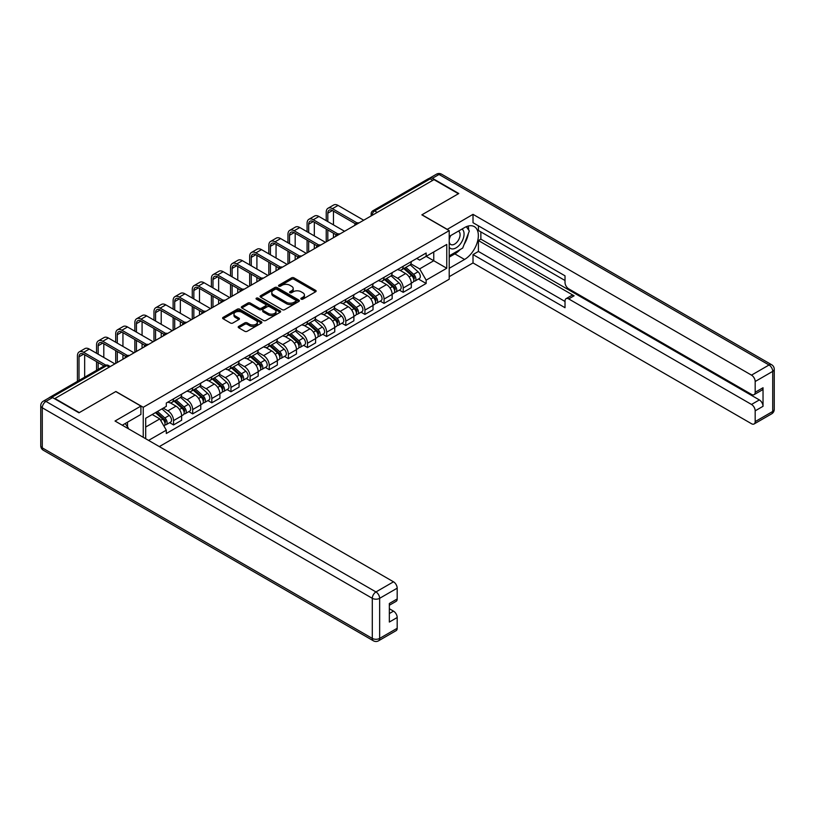 <?xml version="1.0" encoding="UTF-8"?>
<svg xmlns="http://www.w3.org/2000/svg" width="815" height="815" viewBox="0 0 815 815"><rect width="100%" height="100%" fill="white"/><g stroke="black" fill="none" stroke-linecap="round" stroke-linejoin="round"><path stroke-width="1.22" d="M301.173 299.146A1.192 0.693 0 0 0 302.854 299.146L315.649 291.76A1.701 0.988 0 0 0 316.149 291.067A1.701 0.988 0 0 0 315.649 290.374L293.971 277.854A1.701 0.988 0 0 0 291.566 277.854L278.771 285.25A1.192 0.693 0 0 0 280.452 286.218L282.112 285.26A5.45 3.148 0 0 1 289.824 285.26L291.627 286.31A5.45 3.148 0 0 1 293.217 288.53A5.45 3.148 0 0 1 291.627 290.751L289.967 291.709A1.192 0.693 0 0 0 291.658 292.687L293.308 291.729A5.45 3.148 0 0 1 301.02 291.729L302.823 292.768A5.45 3.148 0 0 1 304.423 294.999A5.45 3.148 0 0 1 302.823 297.22L301.173 298.178A1.192 0.693 0 0 0 301.173 299.146L301.173 298.178M238.703 326.387A1.701 0.988 0 0 0 238.204 327.08A1.701 0.988 0 0 0 238.703 327.773L244.785 331.287A1.701 0.988 0 0 0 247.19 331.287L261.401 323.086A1.701 0.988 0 0 0 261.9 322.394A1.701 0.988 0 0 0 261.401 321.691L239.722 309.18A1.701 0.988 0 0 0 237.318 309.18L223.106 317.381A1.701 0.988 0 0 0 222.607 318.074A1.701 0.988 0 0 0 223.106 318.777L230.451 323.015A1.701 0.988 0 0 0 232.856 323.015L238.938 319.5A1.701 0.988 0 0 0 239.437 318.808A1.701 0.988 0 0 0 238.938 318.115L235.301 316.006A4.554 2.628 0 0 1 233.966 314.152A4.554 2.628 0 0 1 236.778 311.717A4.554 2.628 0 0 1 241.739 312.288L256.012 320.529A4.554 2.628 0 0 1 257.346 322.394A4.554 2.628 0 0 1 254.535 324.818A4.554 2.628 0 0 1 249.573 324.248L247.19 322.872A1.701 0.988 0 0 0 244.785 322.872L238.703 326.387L238.703 327.773M143.246 407.286L115.883 391.495L79.32 412.604L54.911 398.504L433.998 179.636L458.417 193.736L421.854 214.844L449.208 230.635L143.246 407.286L143.246 437.319M282.235 309.669A1.701 0.988 0 0 0 284.639 309.669L298.85 301.458A1.701 0.988 0 0 0 299.349 300.766A1.701 0.988 0 0 0 298.85 300.073L277.171 287.552A1.701 0.988 0 0 0 274.767 287.552L260.555 295.764A1.701 0.988 0 0 0 260.056 296.456A1.701 0.988 0 0 0 260.555 297.149L282.235 309.669M256.878 299.411A1.192 0.693 0 0 1 258.09 299.574L280.105 312.288L265.914 320.478A1.701 0.988 0 0 1 263.51 320.478L241.831 307.958L247.913 304.474L247.913 303.058L241.831 306.572A1.701 0.988 0 0 0 241.332 307.265A1.701 0.988 0 0 0 241.831 307.958L241.831 306.572M247.913 304.474A1.701 0.988 0 0 1 250.317 304.474L250.317 303.058A1.701 0.988 0 0 0 247.913 303.058M250.317 303.058L259.109 308.141A1.701 0.988 0 0 0 261.523 308.141L265.558 305.808A1.701 0.988 0 0 0 266.057 305.116A1.701 0.988 0 0 0 265.558 304.413L256.399 299.136A1.192 0.693 0 0 1 258.09 298.158L280.126 310.882A1.701 0.988 0 0 1 280.625 311.575A1.701 0.988 0 0 1 280.126 312.277L280.126 310.882M159.312 446.6L449.208 279.229L449.208 230.635M49.847 397.404A3.474 2.007 -120 0 0 49.369 397.557A3.474 2.007 -120 0 0 49.002 397.893M377.202 212.43L374.625 210.942A3.474 2.007 60 0 0 372.883 210.779L428.466 178.689A3.474 2.007 60 0 1 430.198 178.862L374.625 210.942A3.474 2.007 120 0 0 372.17 215.201L372.17 215.333M432.775 180.349L430.198 178.862M403.201 266.261A7.977 4.605 60 0 1 401.551 269.846L409.65 265.17A7.977 4.605 -120 0 0 411.3 261.595M391.72 274.859L397.567 278.231A7.977 4.605 60 0 1 403.211 288.011L411.3 283.335A7.977 4.605 -120 0 0 405.656 273.565L399.859 270.213M411.3 283.335L411.3 287.654L403.211 292.33L399.319 290.089M401.551 269.846A7.977 4.605 60 0 1 397.628 269.49M403.211 288.011L403.211 292.33M384.069 277.314A7.977 4.605 60 0 1 382.418 280.9L390.507 276.224A7.977 4.605 -120 0 0 392.168 272.638M380.187 301.143L384.069 303.384L392.168 298.708L392.168 294.388A7.977 4.605 -120 0 0 386.524 284.608L380.727 281.267M382.418 280.9A7.977 4.605 60 0 1 378.486 280.533M372.577 285.912L378.425 289.284A7.977 4.605 60 0 1 384.069 299.064L384.069 303.384M364.926 288.367A7.977 4.605 60 0 1 363.276 291.943L371.375 287.267A7.977 4.605 -120 0 0 373.026 283.691M361.045 312.186L364.926 314.427L373.026 309.751L373.026 305.431A7.977 4.605 -120 0 0 367.382 295.662L361.585 292.31M363.276 291.943A7.977 4.605 60 0 1 359.344 291.587M353.435 296.955L359.283 300.338A7.977 4.605 60 0 1 364.926 310.108L364.926 314.427M345.794 299.411A7.977 4.605 60 0 1 344.134 302.997L352.233 298.321A7.977 4.605 -120 0 0 353.883 294.735M341.913 323.239L345.794 325.48L353.883 320.804L353.883 316.485A7.977 4.605 -120 0 0 348.239 306.705L342.453 303.363M344.134 302.997A7.977 4.605 60 0 1 340.212 302.64M334.303 308.009L340.15 311.381A7.977 4.605 60 0 1 345.794 321.161L345.794 325.48M326.652 310.464A7.977 4.605 60 0 1 325.002 314.05L333.101 309.374A7.977 4.605 -120 0 0 334.751 305.788M322.771 334.282L326.652 336.524L334.751 331.858L334.751 327.528A7.977 4.605 -120 0 0 329.107 317.758L323.311 314.417M325.002 314.05A7.977 4.605 60 0 1 321.069 313.683M315.161 319.052L321.008 322.434A7.977 4.605 60 0 1 326.652 332.204L326.652 336.524M307.51 321.507A7.977 4.605 60 0 1 305.859 325.093L313.958 320.417A7.977 4.605 -120 0 0 315.609 316.841M303.628 345.336L307.51 347.577L315.609 342.901L315.609 338.582A7.977 4.605 -120 0 0 309.965 328.812L304.168 325.46M305.859 325.093A7.977 4.605 60 0 1 301.927 324.737M296.018 330.106L301.866 333.478A7.977 4.605 60 0 1 307.51 343.258L307.51 347.577M288.378 332.561A7.977 4.605 60 0 1 286.727 336.147L294.816 331.471A7.977 4.605 -120 0 0 296.477 327.885M284.496 356.389L288.378 358.631L296.477 353.954L296.477 349.635A7.977 4.605 -120 0 0 290.833 339.855L285.036 336.514M286.727 336.147A7.977 4.605 60 0 1 282.795 335.78M276.886 341.159L282.734 344.531A7.977 4.605 60 0 1 288.378 354.311L288.378 358.631M269.235 343.614A7.977 4.605 60 0 1 267.585 347.19L275.684 342.524A7.977 4.605 -120 0 0 277.334 338.938M265.354 367.433L269.235 369.674L277.334 364.998L277.334 360.678A7.977 4.605 -120 0 0 271.69 350.908L265.894 347.557M267.585 347.19A7.977 4.605 60 0 1 263.653 346.833M257.744 352.202L263.591 355.585A7.977 4.605 60 0 1 269.235 365.354L269.235 369.674M250.103 354.657A7.977 4.605 60 0 1 248.443 358.243L256.542 353.567A7.977 4.605 -120 0 0 258.192 349.981M246.212 378.486L250.103 380.727L258.192 376.051L258.192 371.732A7.977 4.605 -120 0 0 252.548 361.952L246.762 358.61M248.443 358.243A7.977 4.605 60 0 1 244.52 357.887M238.612 363.256L244.459 366.628A7.977 4.605 60 0 1 250.103 376.408L250.103 380.727M230.961 365.711A7.977 4.605 60 0 1 229.31 369.297L237.399 364.621A7.977 4.605 -120 0 0 239.06 361.035M227.079 389.539L230.961 391.781L239.06 387.105L239.06 382.785A7.977 4.605 -120 0 0 233.416 373.005L227.619 369.664M229.31 369.297A7.977 4.605 60 0 1 225.378 368.93M219.469 374.309L225.317 377.681A7.977 4.605 60 0 1 230.961 387.451L230.961 391.781M211.819 376.764A7.977 4.605 60 0 1 210.168 380.34L218.267 375.664A7.977 4.605 -120 0 0 219.918 372.088M207.937 400.583L211.819 402.824L219.918 398.148L219.918 393.828A7.977 4.605 -120 0 0 214.274 384.059L208.477 380.707M210.168 380.34A7.977 4.605 60 0 1 206.236 379.984M200.327 385.352L206.175 388.735A7.977 4.605 60 0 1 211.819 398.504L211.819 402.824M192.686 387.808A7.977 4.605 60 0 1 191.026 391.394L199.125 386.718A7.977 4.605 -120 0 0 200.775 383.132M188.805 411.636L192.686 413.877L200.775 409.201L200.775 404.882A7.977 4.605 -120 0 0 195.142 395.102L189.345 391.76M191.026 391.394A7.977 4.605 60 0 1 187.104 391.027M181.195 396.406L187.042 399.778A7.977 4.605 60 0 1 192.686 409.558L192.686 413.877M173.544 398.861A7.977 4.605 60 0 1 171.894 402.437L179.993 397.771A7.977 4.605 -120 0 0 181.643 394.185M169.663 422.679L173.544 424.921L181.643 420.245L181.643 415.925A7.977 4.605 -120 0 0 175.999 406.155L170.203 402.804M171.894 402.437A7.977 4.605 60 0 1 167.961 402.08M163.234 408.142L167.9 410.831A7.977 4.605 60 0 1 173.544 420.601L173.544 424.921M416.76 258.437L419.644 260.107L446.763 244.449L433.753 251.957L433.753 260.739L419.644 268.889L410.852 263.805M145.691 438.735L145.691 418.268L166.311 406.369L166.311 403.038L426.143 253.017L426.143 256.348L446.763 268.247L426.143 280.146L419.644 268.889M446.763 244.449L446.763 268.247M145.691 427.05L159.801 418.9L166.311 430.167L166.311 433.498L426.143 283.477L426.143 280.146M166.311 430.167L148.575 440.395M159.801 418.9L152.201 414.509M418.462 279.036L426.143 283.477M301.642 299.319L302.823 298.636A5.45 3.148 0 0 0 304.423 296.416L304.423 294.999M293.217 288.53L293.217 289.946A5.45 3.148 0 0 1 291.627 292.167L290.446 292.85M315.629 291.78L293.971 279.27A1.701 0.988 0 0 0 291.566 279.27L279.25 286.391M298.83 301.479L277.171 288.979A1.701 0.988 0 0 0 274.767 288.979L260.576 297.169M295.845 301.255A1.192 0.693 0 0 0 295.845 300.277L276.815 289.294A1.192 0.693 0 0 0 275.124 289.294L273.382 290.303A5.45 3.148 0 0 0 271.782 292.524A5.45 3.148 0 0 0 273.382 294.755L286.391 302.263A5.45 3.148 0 0 0 294.093 302.263L295.845 301.255L295.845 302.671A1.192 0.693 0 0 0 296.191 302.182L296.191 300.766M271.782 292.524L271.782 293.94A5.45 3.148 0 0 0 273.382 296.171L273.382 294.755M295.845 302.671L294.093 303.679A5.45 3.148 0 0 1 286.391 303.679L273.382 296.171M250.317 304.474L259.109 309.557A1.701 0.988 0 0 0 261.523 309.557L265.558 307.224A1.701 0.988 0 0 0 266.057 306.532L266.057 305.116M268.237 313.398A4.554 2.628 0 0 0 273.198 313.969A4.554 2.628 0 0 0 276.01 311.544A4.554 2.628 0 0 0 274.675 309.68L269.653 306.776A1.701 0.988 0 0 0 267.238 306.776L263.204 309.109A1.701 0.988 0 0 0 262.705 309.802A1.701 0.988 0 0 0 263.204 310.505L268.237 313.398L268.237 314.824A4.554 2.628 0 0 0 273.198 315.385A4.554 2.628 0 0 0 276.01 312.96L276.01 311.544M262.705 309.802L262.705 311.218A1.701 0.988 0 0 0 263.204 311.921L263.204 310.505M268.237 314.824L263.204 311.921M257.346 322.394L257.346 323.81A4.554 2.628 0 0 1 254.535 326.234A4.554 2.628 0 0 1 249.573 325.664L247.19 324.288A1.701 0.988 0 0 0 244.785 324.288L238.724 327.793M233.966 314.152L233.966 315.568A4.554 2.628 0 0 0 235.301 317.422L235.301 316.006M238.917 319.521L235.301 317.422M261.381 323.097L239.722 310.596A1.701 0.988 0 0 0 237.318 310.596L223.127 318.787L223.106 317.381M403.761 268.573L411.555 275.531A4.34 2.506 60 0 1 412.92 282.245L411.3 283.172M403.965 268.756L407.632 270.875M404.546 268.115L413.225 275.867A2.078 1.202 60 0 1 413.877 279.087A2.078 1.202 60 0 1 413.684 279.158M405.85 267.371L413.643 274.329A4.34 2.506 60 0 1 415.008 281.032A4.34 2.506 60 0 1 413.694 281.175M410.19 264.763L418.064 271.782A4.34 2.506 60 0 1 419.419 278.486L415.008 281.032M327.813 221.609L327.813 213.173A6.51 3.759 60 0 1 329.168 210.199A6.51 3.759 60 0 1 332.418 210.525L355.452 223.819M363.704 220.223L338.062 205.421A8.761 5.063 -120 0 0 333.681 204.983L328.038 208.243A8.761 5.063 -120 0 0 326.224 212.257L326.224 220.682M357.041 222.892L332.418 208.681A8.761 5.063 -120 0 0 328.038 208.243M326.224 229.046L326.224 241.861M327.813 240.945L327.813 229.962M333.457 237.685L333.457 233.222M333.457 224.869L333.457 211.126M384.619 279.627L392.423 286.585A4.34 2.506 60 0 1 393.777 293.288L392.168 294.225M384.823 279.81L388.5 281.929M385.403 279.168L394.083 286.911A2.078 1.202 60 0 1 394.735 290.13A2.078 1.202 60 0 1 394.552 290.211M386.707 278.414L394.501 285.382A4.34 2.506 60 0 1 395.866 292.086A4.34 2.506 60 0 1 394.562 292.228M391.057 275.806L398.922 282.825A4.34 2.506 60 0 1 400.287 289.539L395.866 292.086M365.487 290.67L373.28 297.628A4.34 2.506 60 0 1 374.645 304.341L373.026 305.268M365.69 290.853L369.358 292.972M366.271 290.221L374.951 297.964A2.078 1.202 60 0 1 375.603 301.183A2.078 1.202 60 0 1 375.409 301.255M367.565 289.468L375.369 296.426A4.34 2.506 60 0 1 376.724 303.139A4.34 2.506 60 0 1 375.42 303.272M371.915 286.86L379.78 293.879A4.34 2.506 60 0 1 381.145 300.582L376.724 303.139M447.129 229.433L473.016 214.345L751.501 375.134L769.044 364.998L439.03 174.471L432.408 178.291L458.784 193.522L421.976 214.773L447.129 229.29M449.208 236.442L464.55 227.589A19.519 11.267 120 0 1 474.31 226.621A19.519 11.267 120 0 1 477.295 242.269A19.519 11.267 120 0 1 464.55 259.465L449.208 268.318M449.208 276.682L473.016 262.939L473.016 254.575L565.019 307.703L565.019 301.041A5.206 3.005 -120 0 1 566.099 298.657A5.206 3.005 -120 0 1 568.707 298.922L751.501 404.454L759.356 399.921A5.206 3.005 60 0 1 763.034 406.298L763.034 387.736A5.206 3.005 60 0 1 761.954 390.12L754.099 394.654A5.206 3.005 -120 0 0 755.179 392.27L755.179 381.502A5.206 3.005 -120 0 0 751.501 375.134M480.86 231.908L480.86 239.141L478.415 240.557L478.415 251.458L473.016 254.575M478.415 225.816L478.415 230.492L565.019 280.503M754.099 394.654A5.206 3.005 -120 0 1 751.501 394.399L568.707 288.856A5.206 3.005 -120 0 1 565.019 282.489L565.019 275.827L473.016 222.709L473.016 214.345M473.016 262.939L751.501 423.719A5.206 3.005 -120 0 0 754.099 423.973A5.206 3.005 -120 0 0 755.179 421.599L755.179 410.831A5.206 3.005 -120 0 0 751.501 404.454M432.408 178.291A5.206 3.005 -120 0 0 429.8 178.037A5.206 3.005 -120 0 0 429.25 178.536M478.415 240.557L574.106 295.804L568.707 298.922M480.86 239.141L759.356 399.921M478.415 251.458L565.019 301.469M566.099 298.657L571.498 295.539A5.206 3.005 60 0 1 574.106 295.804M449.208 257.132L454.852 253.873A19.519 11.267 120 0 0 460.261 249.472M464.143 244.368A19.519 11.267 120 0 0 468.34 233.538M468.656 230.044A19.519 11.267 120 0 0 468.177 226.061M52.578 397.588L45.956 401.408A5.206 3.005 -120 0 0 43.348 401.153L49.98 397.323A5.206 3.005 60 0 1 52.578 397.588L78.953 412.808L115.761 391.567L140.913 406.084L140.913 414.438L123.493 424.503A19.519 11.267 120 0 0 122.311 425.236M140.913 406.084L115.027 421.029L393.513 581.808A5.206 3.005 60 0 1 397.19 588.186L397.19 598.954A5.206 3.005 60 0 1 396.121 601.338L389.346 605.25M127.537 426.856L127.537 422.16M389.346 613.542L393.513 611.138A5.206 3.005 60 0 1 397.19 617.515L397.19 628.273A5.206 3.005 60 0 1 396.121 630.657L378.578 640.794A5.206 3.005 -120 0 0 379.647 638.41L397.19 628.273M397.19 598.954L389.346 603.487L389.346 622.049L397.19 617.515M393.513 611.138L389.346 608.724M449.208 247.281A11.278 6.51 120 0 0 458.183 246.313A11.278 6.51 120 0 0 464.061 234.037A11.278 6.51 120 0 0 462.003 229.056M450.155 235.902A11.278 6.51 120 0 0 449.208 237.929M449.208 241.709A7.722 4.462 120 0 0 450.766 244.49A7.722 4.462 120 0 0 456.716 242.422A7.722 4.462 120 0 0 460.088 234.649A7.722 4.462 120 0 0 458.488 231.114A7.722 4.462 120 0 0 458.468 231.103M450.797 235.535A7.722 4.462 120 0 0 449.208 240.16M466.312 226.702L469.328 230.991L462.706 248.066L449.462 255.706M125.194 423.515L128.271 427.906L128.026 428.537M308.681 232.652L308.681 224.227A6.51 3.759 60 0 1 310.026 221.252A6.51 3.759 60 0 1 313.276 221.568L336.32 234.873M344.562 231.277L318.92 216.474A8.761 5.063 -120 0 0 314.539 216.036L308.895 219.296A8.761 5.063 -120 0 0 307.082 223.31L307.082 231.735M337.899 233.946L313.276 219.734A8.761 5.063 -120 0 0 308.895 219.296M307.082 240.089L307.082 252.915M308.681 251.988L308.681 241.016M314.325 248.738L314.325 244.276M314.325 235.912L314.325 222.169M289.539 243.705L289.539 235.28A6.51 3.759 60 0 1 290.884 232.295A6.51 3.759 60 0 1 294.144 232.621L317.178 245.916M325.43 242.32L299.788 227.517A8.761 5.063 -120 0 0 295.407 227.09L289.763 230.35A8.761 5.063 -120 0 0 287.95 234.353L287.95 242.788M318.757 244.989L294.144 230.777A8.761 5.063 -120 0 0 289.763 230.35M287.95 251.142L287.95 263.958M289.539 263.041L289.539 252.059M295.183 259.781L295.183 255.319M295.183 246.965L295.183 233.222M346.344 301.723L354.138 308.681A4.34 2.506 60 0 1 355.503 315.385L353.883 316.322M346.548 301.907L350.226 304.026M347.129 301.265L355.809 309.007A2.078 1.202 60 0 1 356.461 312.227A2.078 1.202 60 0 1 356.277 312.308M348.433 300.521L356.226 307.479A4.34 2.506 60 0 1 357.591 314.183A4.34 2.506 60 0 1 356.277 314.325M352.783 297.903L360.648 304.922A4.34 2.506 60 0 1 362.003 311.636L357.591 314.183M327.202 312.777L335.006 319.735A4.34 2.506 60 0 1 336.371 326.438L334.751 327.375M327.416 312.96L331.084 315.079M327.997 312.318L336.666 320.061A2.078 1.202 60 0 1 337.329 323.28A2.078 1.202 60 0 1 337.135 323.351M329.291 311.564L337.094 318.522A4.34 2.506 60 0 1 338.449 325.236A4.34 2.506 60 0 1 337.145 325.368M333.641 308.956L341.505 315.976A4.34 2.506 60 0 1 342.87 322.679L338.449 325.236M308.07 323.82L315.863 330.778A4.34 2.506 60 0 1 317.229 337.491L315.609 338.419M308.274 324.003L311.941 326.122M308.854 323.372L317.534 331.114A2.078 1.202 60 0 1 318.186 334.333A2.078 1.202 60 0 1 317.993 334.405M310.148 322.618L317.952 329.576A4.34 2.506 60 0 1 319.317 336.279A4.34 2.506 60 0 1 318.003 336.422M314.498 320.01L322.363 327.029A4.34 2.506 60 0 1 323.728 333.732L319.317 336.279M270.407 254.759L270.407 246.324A6.51 3.759 60 0 1 271.752 243.349A6.51 3.759 60 0 1 275.001 243.675L298.035 256.97M306.287 253.373L280.645 238.571A8.761 5.063 -120 0 0 276.265 238.133L270.621 241.393A8.761 5.063 -120 0 0 268.807 245.407L268.807 253.832M299.625 256.042L275.001 241.831A8.761 5.063 -120 0 0 270.621 241.393M268.807 262.196L268.807 275.012M270.407 274.095L270.407 263.113M276.051 270.835L276.051 266.373M276.051 258.009L276.051 244.276M251.264 265.802L251.264 257.377A6.51 3.759 60 0 1 252.609 254.402A6.51 3.759 60 0 1 255.869 254.718L278.903 268.023M287.145 264.427L261.503 249.624A8.761 5.063 -120 0 0 257.122 249.186L251.489 252.446A8.761 5.063 -120 0 0 249.665 256.45L249.665 264.885M280.482 267.096L255.869 252.874A8.761 5.063 -120 0 0 251.489 252.446M249.665 273.239L249.665 286.065M251.264 285.138L251.264 274.166M256.908 281.878L256.908 277.416M256.908 269.062L256.908 255.319M232.122 276.856L232.122 268.42A6.51 3.759 60 0 1 233.477 265.446A6.51 3.759 60 0 1 236.727 265.772L259.761 279.066M268.013 275.47L242.371 260.668A8.761 5.063 -120 0 0 237.99 260.24L232.346 263.49A8.761 5.063 -120 0 0 230.533 267.503L230.533 275.928M261.35 278.139L236.727 263.928A8.761 5.063 -120 0 0 232.346 263.49M230.533 284.292L230.533 297.108M232.122 296.191L232.122 285.209M237.766 292.931L237.766 288.469M237.766 280.115L237.766 266.373M288.928 334.873L296.731 341.831A4.34 2.506 60 0 1 298.086 348.535L296.466 349.472M289.131 335.057L292.809 337.176M289.712 334.415L298.392 342.157A2.078 1.202 60 0 1 299.044 345.377A2.078 1.202 60 0 1 298.861 345.458M291.016 333.671L298.81 340.629A4.34 2.506 60 0 1 300.175 347.333A4.34 2.506 60 0 1 298.861 347.475M295.366 331.053L303.231 338.072A4.34 2.506 60 0 1 304.596 344.786L300.175 347.333M212.99 287.899L212.99 279.474A6.51 3.759 60 0 1 214.335 276.499A6.51 3.759 60 0 1 217.585 276.815L240.619 290.12M248.87 286.523L223.229 271.721A8.761 5.063 -120 0 0 218.848 271.283L213.204 274.543A8.761 5.063 -120 0 0 211.391 278.557L211.391 286.982M242.208 289.193L217.585 274.981A8.761 5.063 -120 0 0 213.204 274.543M211.391 295.336L211.391 308.162M212.99 307.245L212.99 296.263M218.634 303.985L218.634 299.523M218.634 291.159L218.634 277.416M269.785 345.917L277.589 352.875A4.34 2.506 60 0 1 278.954 359.588L277.334 360.525M269.999 346.1L273.667 348.219M270.58 345.468L279.26 353.211A2.078 1.202 60 0 1 279.912 356.43A2.078 1.202 60 0 1 279.718 356.501M271.874 344.714L279.677 351.673A4.34 2.506 60 0 1 281.032 358.386A4.34 2.506 60 0 1 279.728 358.519M276.224 342.106L284.089 349.126A4.34 2.506 60 0 1 285.454 355.829L281.032 358.386M193.848 298.952L193.848 290.527A6.51 3.759 60 0 1 195.192 287.542A6.51 3.759 60 0 1 198.453 287.868L221.486 301.163M229.728 297.567L204.096 282.764A8.761 5.063 -120 0 0 199.716 282.336L194.072 285.596A8.761 5.063 -120 0 0 192.258 289.6L192.258 298.035M223.066 300.236L198.453 286.024A8.761 5.063 -120 0 0 194.072 285.596M192.258 306.389L192.258 319.205M193.848 318.288L193.848 307.306M199.492 315.028L199.492 310.566M199.492 302.212L199.492 288.469M250.653 356.97L258.447 363.928A4.34 2.506 60 0 1 259.812 370.631L258.192 371.569M250.857 357.153L254.525 359.272M251.438 356.512L260.117 364.254A2.078 1.202 60 0 1 260.769 367.473A2.078 1.202 60 0 1 260.576 367.555M252.742 355.768L260.535 362.726A4.34 2.506 60 0 1 261.9 369.429A4.34 2.506 60 0 1 260.586 369.572M257.082 353.15L264.957 360.179A4.34 2.506 60 0 1 266.311 366.882L261.9 369.429M174.705 310.006L174.705 301.57A6.51 3.759 60 0 1 176.06 298.596A6.51 3.759 60 0 1 179.31 298.922L202.344 312.216M210.596 308.62L184.954 293.818A8.761 5.063 -120 0 0 180.573 293.38L174.93 296.64A8.761 5.063 -120 0 0 173.116 300.654L173.116 309.079M203.933 311.289L179.31 297.078A8.761 5.063 -120 0 0 174.93 296.64M173.116 317.443L173.116 330.258M174.705 329.341L174.705 318.359M180.349 326.082L180.349 321.619M180.349 313.255L180.349 299.523M231.511 368.023L239.315 374.981A4.34 2.506 60 0 1 240.67 381.685L239.06 382.622M231.725 368.207L235.392 370.326M232.295 367.565L240.975 375.308A2.078 1.202 60 0 1 241.627 378.527A2.078 1.202 60 0 1 241.444 378.598M233.599 366.811L241.393 373.769A4.34 2.506 60 0 1 242.758 380.483A4.34 2.506 60 0 1 241.454 380.615M237.949 364.203L245.814 371.222A4.34 2.506 60 0 1 247.179 377.936L242.758 380.483M155.573 321.049L155.573 312.624A6.51 3.759 60 0 1 156.918 309.649A6.51 3.759 60 0 1 160.168 309.965L183.212 323.27M191.454 319.674L165.812 304.871A8.761 5.063 -120 0 0 161.431 304.433L155.787 307.693A8.761 5.063 -120 0 0 153.974 311.707L153.974 320.132M184.791 322.343L160.168 308.121A8.761 5.063 -120 0 0 155.787 307.693M153.974 328.486L153.974 341.312M155.573 340.385L155.573 329.413M161.217 337.135L161.217 332.673M161.217 324.309L161.217 310.566M212.379 379.067L220.172 386.025A4.34 2.506 60 0 1 221.537 392.738L219.918 393.665M212.583 379.25L216.25 381.369M213.163 378.618L221.843 386.361A2.078 1.202 60 0 1 222.495 389.58A2.078 1.202 60 0 1 222.301 389.652M214.457 377.865L222.261 384.823A4.34 2.506 60 0 1 223.626 391.526A4.34 2.506 60 0 1 222.312 391.669M218.807 375.257L226.672 382.276A4.34 2.506 60 0 1 228.037 388.979L223.626 391.526M136.431 332.102L136.431 323.677A6.51 3.759 60 0 1 137.776 320.692A6.51 3.759 60 0 1 141.036 321.018L164.07 334.313M172.322 330.717L146.68 315.914A8.761 5.063 -120 0 0 142.299 315.487L136.655 318.736A8.761 5.063 -120 0 0 134.842 322.75L134.842 331.185M165.649 333.386L141.036 319.174A8.761 5.063 -120 0 0 136.655 318.736M134.842 339.539L134.842 352.355M136.431 351.438L136.431 340.456M142.075 348.178L142.075 343.716M142.075 335.362L142.075 321.619M193.237 390.12L201.04 397.078A4.34 2.506 60 0 1 202.395 403.782L200.775 404.719M193.44 390.304L197.118 392.423M194.021 389.662L202.701 397.404A2.078 1.202 60 0 1 203.353 400.623A2.078 1.202 60 0 1 203.169 400.705M195.325 388.918L203.118 395.876A4.34 2.506 60 0 1 204.484 402.579A4.34 2.506 60 0 1 203.169 402.722M199.675 386.3L207.54 393.319A4.34 2.506 60 0 1 208.895 400.033L204.484 402.579M117.299 343.156L117.299 334.721A6.51 3.759 60 0 1 118.644 331.746A6.51 3.759 60 0 1 121.893 332.062L144.927 345.366M153.179 341.77L127.537 326.968A8.761 5.063 -120 0 0 123.157 326.53L117.513 329.79A8.761 5.063 -120 0 0 115.699 333.804L115.699 342.229M146.517 344.439L121.893 330.228A8.761 5.063 -120 0 0 117.513 329.79M115.699 350.593L115.699 363.409M117.299 362.492L117.299 351.51M122.943 359.232L122.943 354.77M122.943 346.406L122.943 332.673M174.094 401.163L181.898 408.121A4.34 2.506 60 0 1 183.263 414.835L181.643 415.772M174.308 401.347L177.976 403.476M174.889 400.715L183.558 408.458A2.078 1.202 60 0 1 184.221 411.677A2.078 1.202 60 0 1 184.027 411.748M176.183 399.961L183.986 406.919A4.34 2.506 60 0 1 185.341 413.633A4.34 2.506 60 0 1 184.037 413.765M180.533 397.353L188.397 404.372A4.34 2.506 60 0 1 189.763 411.076L185.341 413.633M98.157 354.199L98.157 345.774A6.51 3.759 60 0 1 99.501 342.789A6.51 3.759 60 0 1 102.761 343.115L125.795 356.42M134.037 352.824L108.405 338.011A8.761 5.063 -120 0 0 104.025 337.583L98.381 340.843A8.761 5.063 -120 0 0 96.557 344.847L96.557 353.282M127.374 355.493L102.761 341.271A8.761 5.063 -120 0 0 98.381 340.843M96.557 361.636L96.557 370.305M98.157 369.389L98.157 362.563M103.8 357.459L103.8 343.716M155.441 412.645L162.755 419.175A4.34 2.506 60 0 1 164.121 425.878L163.907 426.011M155.512 412.604L158.833 414.519M156.225 412.186L164.426 419.511A2.078 1.202 60 0 1 165.078 422.73A2.078 1.202 60 0 1 164.885 422.802M157.519 411.443L164.844 417.973A4.34 2.506 60 0 1 166.209 424.676A4.34 2.506 60 0 1 164.895 424.819M161.941 408.886L169.265 415.426A4.34 2.506 60 0 1 170.62 422.129L166.209 424.676M79.014 380.442L79.014 356.817A6.51 3.759 60 0 1 80.369 353.842A6.51 3.759 60 0 1 83.619 354.168L104.076 365.976M114.905 363.867L89.263 349.065A8.761 5.063 -120 0 0 84.882 348.626L79.238 351.886A8.761 5.063 -120 0 0 77.425 355.9L77.425 381.359M105.787 365.12L83.619 352.325A8.761 5.063 -120 0 0 79.238 351.886M84.658 377.182L84.658 354.77M372.292 215.262L372.17 215.201A3.474 2.007 0 0 1 371.151 213.775L371.151 215.924M192.686 409.558L200.775 404.882M211.819 398.504L219.918 393.828M230.961 387.451L239.06 382.785M250.103 376.408L258.192 371.732M269.235 365.354L277.334 360.678M288.378 354.311L296.477 349.635M307.51 343.258L315.609 338.582M326.652 332.204L334.751 327.528M345.794 321.161L353.883 316.485M364.926 310.108L373.026 305.431M384.069 299.064L392.168 294.388M173.544 420.601L181.643 415.925M167.9 410.831L175.999 406.155M187.042 399.778L195.142 395.102M206.175 388.735L214.274 384.059M225.317 377.681L233.416 373.005M244.459 366.628L252.548 361.952M263.591 355.585L271.69 350.908M282.734 344.531L290.833 339.855M301.866 333.478L309.965 328.812M321.008 322.434L329.107 317.758M340.15 311.381L348.239 306.705M359.283 300.338L367.382 295.662M378.425 289.284L386.524 284.608M397.567 278.231L405.656 273.565M358.702 223.116A3.474 2.007 120 0 0 357.174 223.993M339.56 234.16A3.474 2.007 120 0 0 338.031 235.046M320.427 245.213A3.474 2.007 120 0 0 318.889 246.099M301.285 256.256A3.474 2.007 120 0 0 299.757 257.143M282.153 267.31A3.474 2.007 120 0 0 280.615 268.196M263.011 278.363A3.474 2.007 120 0 0 261.483 279.239M243.868 289.406A3.474 2.007 120 0 0 242.34 290.293M224.736 300.46A3.474 2.007 120 0 0 223.198 301.346M205.594 311.503A3.474 2.007 120 0 0 204.066 312.389M186.452 322.557A3.474 2.007 120 0 0 184.924 323.443M167.32 333.61A3.474 2.007 120 0 0 165.781 334.486M148.177 344.653A3.474 2.007 120 0 0 146.649 345.54M129.045 355.707A3.474 2.007 120 0 0 127.507 356.593M109.261 367.127L106.684 365.64L51.905 397.262M110.28 366.536L108.415 365.466A3.474 2.007 120 0 0 106.684 365.64A3.474 2.007 60 0 0 104.952 365.466L49.369 397.557M302.823 298.636L302.823 297.22M289.967 292.687L289.967 291.709M291.627 292.167L291.627 290.751M278.771 286.218L278.771 285.25M291.566 279.27L291.566 277.854M293.971 279.27L293.971 277.854M315.649 291.76L315.649 290.374M260.555 297.149L260.555 295.764M274.767 288.979L274.767 287.552M277.171 288.979L277.171 287.552M298.85 301.458L298.85 300.073M286.391 303.679L286.391 302.263M294.093 303.679L294.093 302.263M259.109 309.557L259.109 308.141M261.523 309.557L261.523 308.141M265.558 307.224L265.558 305.808M258.09 299.574L258.09 298.158M244.785 324.288L244.785 322.872M247.19 324.288L247.19 322.872M249.573 325.664L249.573 324.248M238.938 319.5L238.938 318.115M237.318 310.596L237.318 309.18M239.722 310.596L239.722 309.18M261.401 323.086L261.401 321.691M411.555 275.531L409.13 276.937M414.305 278.129L413.531 278.577M418.064 271.782L413.643 274.329M332.418 208.681L338.062 205.421M327.813 213.173L332.418 210.525M392.423 286.585L389.988 287.99M395.173 289.182L394.389 289.631M398.922 282.825L394.501 285.382M373.28 297.628L370.845 299.034M376.031 300.226L375.246 300.684M379.78 293.879L375.369 296.426M755.179 392.27L763.034 387.736M763.034 406.298L755.179 410.831M755.179 421.599L772.722 411.463L772.722 371.375L755.179 381.502M454.852 253.873L464.55 259.465M772.722 411.463A5.206 3.005 60 0 1 771.652 413.847A5.206 5.206 0 0 0 774.25 409.344A5.206 3.005 180 0 1 772.722 411.463M772.722 371.375A5.206 3.005 0 0 0 774.25 369.256A5.206 5.206 0 0 0 771.652 364.743A5.206 3.005 -60 0 0 769.044 364.998A5.206 3.005 60 0 1 772.722 371.375M429.8 178.037L436.422 174.206A5.206 3.005 60 0 1 439.03 174.471A5.206 3.005 -60 0 1 441.628 174.206L771.652 364.743M43.348 401.153A5.206 5.206 0 0 0 40.75 405.656A5.206 3.005 180 0 0 42.278 407.785A5.206 3.005 -60 0 1 45.956 401.408L375.97 591.945A5.206 3.005 -60 0 0 372.292 598.312L42.278 407.785L42.278 447.873L372.292 638.41L372.292 598.312A5.206 3.005 0 0 0 379.647 598.312L379.647 638.41A5.206 3.005 180 0 1 372.292 638.41A5.206 3.005 -60 0 0 373.372 640.794A5.206 5.206 0 0 0 378.578 640.794M397.19 588.186L379.647 598.312A5.206 3.005 -120 0 0 375.97 591.945L393.513 581.808M43.348 450.257A5.206 3.005 -60 0 1 42.278 447.873A5.206 3.005 0 0 1 40.75 445.744A5.206 5.206 0 0 0 43.348 450.257L373.372 640.794M313.276 219.734L318.92 216.474M308.681 224.227L313.276 221.568M294.144 230.777L299.788 227.517M289.539 235.28L294.144 232.621M354.138 308.681L351.713 310.087M356.889 311.279L356.114 311.727M360.648 304.922L356.226 307.479M335.006 319.735L332.571 321.13M337.756 322.322L336.972 322.781M341.505 315.976L337.094 318.522M315.863 330.778L313.439 332.184M318.614 333.376L317.84 333.824M322.363 327.029L317.952 329.576M275.001 241.831L280.645 238.571M270.407 246.324L275.001 243.675M255.869 252.874L261.503 249.624M251.264 257.377L255.869 254.718M236.727 263.928L242.371 260.668M232.122 268.42L236.727 265.772M296.731 341.831L294.296 343.237M299.482 344.429L298.697 344.877M303.231 338.072L298.81 340.629M217.585 274.981L223.229 271.721M212.99 279.474L217.585 276.815M277.589 352.875L275.154 354.281M280.34 355.472L279.555 355.931M284.089 349.126L279.677 351.673M198.453 286.024L204.096 282.764M193.848 290.527L198.453 287.868M258.447 363.928L256.022 365.334M261.197 366.526L260.423 366.974M264.957 360.179L260.535 362.726M179.31 297.078L184.954 293.818M174.705 301.57L179.31 298.922M239.315 374.981L236.88 376.377M242.065 377.579L241.281 378.028M245.814 371.222L241.393 373.769M160.168 308.121L165.812 304.871M155.573 312.624L160.168 309.965M220.172 386.025L217.737 387.431M222.923 388.623L222.138 389.071M226.672 382.276L222.261 384.823M141.036 319.174L146.68 315.914M136.431 323.677L141.036 321.018M201.04 397.078L198.605 398.484M203.791 399.676L203.006 400.124M207.54 393.319L203.118 395.876M121.893 330.228L127.537 326.968M117.299 334.721L121.893 332.062M181.898 408.121L179.463 409.527M184.648 410.719L183.864 411.178M188.397 404.372L183.986 406.919M102.761 341.271L108.405 338.011M98.157 345.774L102.761 343.115M162.755 419.175L160.657 420.387M165.506 421.773L164.732 422.221M169.265 415.426L164.844 417.973M83.619 352.325L89.263 349.065M79.014 356.817L83.619 354.168M358.997 222.943A3.474 3.474 0 0 0 354.545 225.511M339.855 233.987A3.474 3.474 0 0 0 335.403 236.564M320.723 245.04A3.474 3.474 0 0 0 316.271 247.607M301.581 256.093A3.474 3.474 0 0 0 297.129 258.661M282.438 267.137A3.474 3.474 0 0 0 277.986 269.714M263.306 278.19A3.474 3.474 0 0 0 258.854 280.757M244.164 289.244A3.474 3.474 0 0 0 239.712 291.811M225.032 300.287A3.474 3.474 0 0 0 220.58 302.854M205.889 311.34A3.474 3.474 0 0 0 201.437 313.907M186.747 322.383A3.474 3.474 0 0 0 182.295 324.961M167.615 333.437A3.474 3.474 0 0 0 163.163 336.004M148.473 344.49A3.474 3.474 0 0 0 144.021 347.058M129.34 355.534A3.474 3.474 0 0 0 124.878 358.111M108.415 365.466A3.474 3.474 0 0 0 104.952 365.466M372.883 210.779A3.474 3.474 0 0 0 371.151 213.775M754.099 423.973L771.652 413.847M774.25 409.344L774.25 369.256M441.628 174.206A5.206 5.206 0 0 0 436.422 174.206M40.75 405.656L40.75 445.744"/></g></svg>
